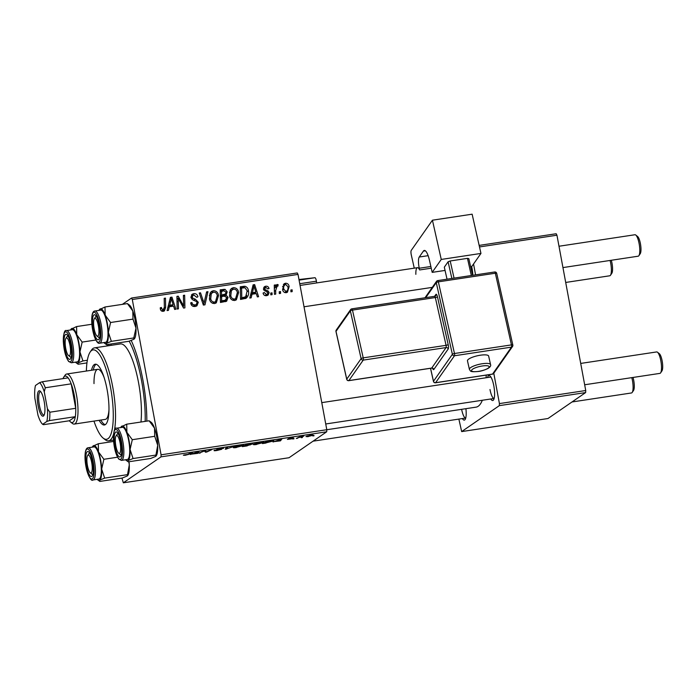 <?xml version="1.0" encoding="UTF-8"?>
<svg xmlns="http://www.w3.org/2000/svg" width="697" height="697" viewBox="0 0 697 697"><rect width="100%" height="100%" fill="white"/><g stroke="black" fill="none" stroke-linecap="round" stroke-linejoin="round"><path stroke-width="1.05" d="M465.901 408.677A12.659 3.293 81.4 0 1 465.134 419.498A12.659 3.293 81.4 0 1 462.372 418.566M461.632 409.322A10.847 2.823 -98.6 0 0 465.735 418.052L313.075 441.166M471.616 266.402A12.659 3.293 81.4 0 1 472.113 268.754A12.659 3.293 81.4 0 1 472.862 275.28M487.534 377.53A12.659 3.293 81.4 0 1 489.895 375.822A12.659 3.293 81.4 0 1 493.833 385.938A12.659 3.293 81.4 0 1 493.546 399.921A12.659 3.293 81.4 0 1 490.784 398.989M490 389.51A10.847 2.823 -98.6 0 0 494.147 398.475L325.734 423.976M131.219 340.485A65.1 16.955 81.4 0 1 142.841 379.813A65.1 16.955 81.4 0 1 146.823 421.136M293.977 438.805L292.723 438.997L293.934 438.579M302.446 437.524L301.191 437.716L302.411 437.298M256.496 444.503C253.839 444.834 252.889 444.747 253.647 444.233L260.661 442.22C263.405 441.872 264.346 441.968 263.501 442.499L256.461 444.311M273.041 441.976L281.823 439.032L280.482 440.844L272.997 441.732M247.182 445.888L242.347 446.62L247.383 444.25L253.089 443.78L247.147 445.705M226.856 448.964L225.253 449.208L226.403 447.422L227.666 447.23L226.691 448.763L235.133 446.106L226.813 448.72M184.618 454.862L187.789 454.409L191.361 452.728L192.633 452.536L188.939 454.278L185.141 455.298L183.337 455.219L184.539 454.88M200.3 452.989L199.028 453.181L204.09 450.802L205.415 450.602L206.329 451.83L211.827 449.635L206.791 452.004L205.467 452.205L204.526 450.985L200.231 452.614M204.552 450.732L204.674 451.395L204.474 450.741M121.966 478.081L123.325 482.812L289.046 457.729L326.701 431.783L160.981 456.866L161.085 454.81L326.797 429.718L326.701 431.783M123.325 482.812L160.981 456.866M190.342 454.496L199.124 451.551L197.782 453.364L190.298 454.252M222.36 448.493L218.083 449.077L221.69 449.295L217.02 450.48C214.519 450.837 213.604 450.793 214.284 450.34L220.4 449.504L216.811 449.286L220.984 448.223L223.571 448.337L222.291 448.546L222.369 448.049M220.4 449.504L220.278 449.068M217.473 448.981L217.577 449.521L216.811 449.286M236.414 447.544C233.756 447.875 232.807 447.788 233.556 447.274L240.578 445.261C243.314 444.913 244.264 445.008 243.419 445.549L236.379 447.352M287.53 439.363L290.78 438.988L288.192 438.822L291.451 437.995L293.646 438.021L289.447 438.701L292.052 438.779L287.382 439.389M266.01 443.039L262.429 443.58L267.465 441.21L271.987 440.548C273.677 440.417 274.165 440.556 273.459 440.957L265.975 442.856M308.065 436.697L305.948 436.549L311.306 434.989L313.328 435.172L308.039 436.549M297.61 438.256L296.338 438.448L299.998 436.723L303.805 436.165L297.541 437.882M314.059 435.764L312.805 435.956L314.016 435.538M238.618 292.522L236.361 299.823L234.68 300.494C231.796 300.398 230.088 298.83 229.54 295.781L230.184 290.065L231.665 288.34L233.425 287.652C236.388 287.756 238.121 289.386 238.618 292.522L237.442 293.332M252.018 294.247L251.155 297.837L249.796 298.046L253.116 284.838L254.649 284.611L258.596 296.713L257.332 296.905L256.304 293.594L252.018 294.247L250.484 295.293M161.504 310.967L163.142 309.843L164.361 307.272L164.187 298.307L165.459 298.107L165.642 307.394L164.422 310.888L163.325 311.298C161.66 311.437 160.667 310.653 160.345 308.945L160.249 307.804L161.477 307.455L161.565 308.544L163.142 309.843L163.725 309.616L161.547 311.001M198.314 302.271L196.911 305.844L195.195 306.471C192.633 306.715 191.126 305.513 190.682 302.855L191.91 302.515L192.564 304.293L195.012 305.016L196.258 304.554L197.077 302.576L196.554 301.548L192.886 299.937L190.969 297.453L192.137 294.247L193.74 293.664C195.953 293.472 197.356 294.483 197.939 296.713L196.746 297.297L193.966 295.11L192.886 295.502L192.206 297.183L192.886 298.22L195.291 299.179L198.314 302.271L197.112 303.099M207.959 291.677L204.97 304.833L203.367 305.068L199.229 293.001L200.501 292.81L204.047 303.151L206.608 291.877L207.959 291.677L206.408 292.749M218.527 295.563L216.279 302.864L214.589 303.535C211.714 303.439 209.997 301.871 209.448 298.821L210.093 293.106L211.583 291.381L213.334 290.701C216.305 290.797 218.03 292.426 218.527 295.563L217.351 296.373M292.139 289.821L292.174 291.625L290.919 291.816L290.849 290.013L292.139 289.821L290.876 290.684M122.358 304.362L131.541 298.028L297.262 272.945L298.02 274.418L132.299 299.501L161.085 454.81M298.02 274.418L326.797 429.718M228.058 297.384L226.63 301.235L220.452 302.481L220.208 289.821L225.018 289.307L227.196 291.851L226.089 295.119L228.058 297.384L226.839 298.229M169.31 306.767L168.456 310.357L167.088 310.566L170.416 297.358L171.95 297.131L175.897 309.233L174.633 309.424L173.605 306.114L169.31 306.767L167.785 307.813M178.31 301.113L178.415 308.849L177.143 309.041L176.916 296.373L178.24 296.173L183.642 306.131L183.381 295.397L184.653 295.206L184.905 307.865L183.581 308.065L178.153 298.133L178.31 301.113L177.021 302.001M265.801 287.373L264.703 288.811L264.965 289.516L268.188 291.067L269.12 292.609L268.092 295.127L266.637 295.659C264.712 295.868 263.527 295.005 263.074 293.071L264.276 292.548L266.489 294.526L267.343 294.212L267.883 292.897L263.492 289.194L264.433 286.694L265.644 286.24C267.413 286.023 268.537 286.781 269.016 288.532L267.787 288.889L265.801 287.373L263.44 288.819M246.006 298.316L240.543 299.44L240.299 286.781L244.882 286.249C246.982 286.92 248.176 288.419 248.446 290.745C249.108 293.881 248.289 296.408 246.006 298.316L246.346 298.107M289.133 286.545L287.469 292.209L286.249 292.688C284.21 292.723 282.991 291.677 282.59 289.56L284.149 283.749L285.509 283.235C287.573 283.261 288.785 284.359 289.133 286.545L287.966 287.356M280.525 291.573L280.56 293.385L279.305 293.576L279.236 291.773L280.525 291.573L279.262 292.444M277.214 285.97L275.69 290.431L275.716 294.117L274.444 294.308L274.261 285.099L275.542 284.907L275.559 286.815L277.223 284.489L278.138 284.681L277.903 286.162L276.814 286.145L274.33 288.445M276.761 284.681L276.326 285.108M272.048 292.862L272.083 294.665L270.828 294.857L270.767 293.054L272.048 292.862L270.793 293.725M458.87 419.097L461.667 431.591L547.981 418.522L585.637 392.577L499.322 405.645L499.427 403.589L585.733 390.52L585.637 392.577M461.667 431.591L499.322 405.645M479.153 245.405L556.197 233.739L556.947 235.211L585.733 390.52M556.947 235.211L479.492 246.938M473.551 263.989L475.563 274.871M493.79 373.209L499.427 403.589M326.797 429.735L476.06 407.144A68.715 17.895 -98.6 0 0 482.333 400.27M486.105 377.748A68.715 17.895 -98.6 0 0 486.192 375.108M108.802 345.695A65.1 16.955 81.4 0 1 108.976 344.301M132.299 299.501L131.541 298.028M220.226 290.736L223.301 290.483L225.018 289.307M223.301 290.483L224.007 290.736M226.002 292.679L227.196 291.851M225.567 293.942L224.634 296.086M224.687 296.086L226.089 295.119M226.42 299.414L225.68 301.67M223.571 301.383L225.959 299.849L225.279 300.207L226.795 297.541L224.277 296.129L221.611 296.539L221.698 300.816L225.279 300.207L222.343 301.635L224.051 300.459M220.444 301.923L222.343 301.635M220.33 296.164L223.868 295.11M221.507 291.111L221.585 295.058L225.575 293.925L225.95 292.095L223.659 290.78L220.252 291.973M220.33 295.92L221.585 295.058M223.571 295.38L225.575 293.925M220.357 297.401L221.611 296.539M220.444 301.679L221.698 300.816M210.799 292.087L213.334 290.701M211.627 291.877L213.7 292.13M216.898 299.849L215.373 303.334M212.515 303.282L215.53 301.627L217.246 295.624C216.889 293.402 215.661 292.243 213.561 292.148L210.686 293.785L209.327 295.528M212.698 303.256L215.53 301.627M209.544 295.084L211.261 293.907L210.721 298.691C211.104 300.869 212.341 301.993 214.415 302.08M209.597 299.466L210.721 298.691M212.402 292.609L211.261 293.907M199.42 293.55L200.501 292.81M202.966 303.901L204.047 303.151M203.881 303.265L203.48 305.059M190.778 303.3L191.91 302.515M190.873 303.674L191.971 302.916M191.466 305.042L192.564 304.293M192.825 306.244L195.012 305.016M193.296 306.201L196.258 304.554M191.405 294.979L193.74 293.664M192.032 294.84L194.167 295.092M197.277 297.157L197.939 296.713M192.886 295.502L190.9 296.905M191.091 297.959L192.206 297.183M191.701 299.03L192.886 298.22M196.676 304.18L195.962 306.297M160.266 308.292L161.477 307.455M160.432 309.329L161.565 308.544M164.196 298.978L165.459 298.107M164.335 308.292L165.642 307.394M163.908 309.459L163.438 311.28M170.173 298.316L171.95 297.131M170.242 298.307L170.512 299.135M172.473 305.164L172.821 306.236M168.143 306.375L171.445 305.878L173.161 304.694L171.262 298.621L169.737 305.216L173.161 304.694M168.169 306.297L169.737 305.216M169.859 299.588L171.262 298.621M176.933 297.079L178.24 296.173M176.951 298.089L177.308 298.717M182.806 306.715L183.642 306.131M183.389 296.077L184.653 295.206M183.137 306.48L183.154 307.333M176.968 298.952L178.153 298.133M263.135 293.332L264.276 292.548M264.999 295.554L266.489 294.526M265.182 295.606L267.343 294.212M263.745 287.452L265.644 286.24M263.936 287.417L265.4 287.486M263.588 289.577L264.703 288.811M263.919 290.24L264.965 289.516M267.029 291.869L268.188 291.067M267.875 293.463L269.12 292.609M267.456 294.134L267.082 295.572M252.88 285.796L254.649 284.611M252.941 285.787L253.211 286.615M255.18 292.644L255.52 293.716M250.85 293.855L254.152 293.359L255.86 292.174L253.961 286.101L252.436 292.696L255.86 292.174M250.868 293.777L252.436 292.696M252.558 287.068L253.961 286.101M240.317 287.695L243.166 287.434L244.882 286.249M243.166 287.434L244.116 287.713M247.287 291.546L248.446 290.745M246.782 295.354L245.414 298.586M240.535 298.882L243.941 297.959L245.649 296.783L247.182 290.858L245.048 287.756L241.598 288.07L241.789 297.767L245.649 296.783M240.334 288.933L241.598 288.07M240.526 298.638L241.789 297.767M241.685 298.708L243.401 297.523M230.881 289.046L233.425 287.652M231.709 288.837L233.783 289.089M236.98 296.809L235.464 300.294M232.606 300.241L235.612 298.586L237.337 292.583C236.971 290.361 235.743 289.203 233.652 289.107L230.777 290.745L229.409 292.487M232.789 300.215L235.612 298.586M229.635 292.043L231.343 290.867L230.803 295.65C231.195 297.828 232.423 298.952 234.497 299.039M229.688 296.425L230.803 295.65M232.484 289.569L231.343 290.867M283.383 284.498L285.509 283.235M283.792 284.411L285.151 284.533M287.486 290.361L286.572 292.618M284.838 292.574L286.049 291.564C287.748 290.544 288.358 288.933 287.878 286.728L285.665 284.367L282.546 286.563M285.665 284.367C283.897 285.361 283.287 286.99 283.827 289.238L286.049 291.564L284.672 292.513M282.694 290.013L283.827 289.238M274.278 285.779L275.542 284.907M274.313 287.678L275.559 286.815M275.515 285.665L276.43 285.866L278.138 284.681M276.43 285.866L276.334 286.476M205.179 450.637L205.467 452.205M197.565 452.205L197.782 453.364M196.24 452.492L193.679 453.364L197.103 452.841L197.852 451.926L196.197 452.257M226.438 447.422L226.691 448.763M237.259 445.923L234.628 447.308L234.532 446.777M234.723 446.699L236.849 447.282L242.199 445.714L242.303 445.061M240.151 445.322L237.294 446.124M242.199 445.714L240.186 445.505M248.027 444.146L246.494 445.069L250.702 444.372L251.826 443.588M250.179 443.823L248.062 444.329M251.817 443.972L250.214 444.006M245.832 444.974L244.203 446.15L250.362 444.451M248.533 444.764L245.902 445.348M250.345 444.904L248.568 444.947M280.272 439.685L280.482 440.844M278.939 439.973L276.387 440.844L279.811 440.321L280.56 439.406L278.896 439.737M268.153 441.288L264.294 443.109L272.222 441.14L268.118 441.105M271.473 440.609L272.222 441.14M257.35 442.883L254.719 444.268L254.614 443.736M254.814 443.658L256.94 444.242L262.281 442.673L262.386 442.02M260.242 442.281L257.385 443.083M262.281 442.673C262.865 442.29 262.194 442.229 260.269 442.464M310.958 435.041L307.089 436.505L307.002 436.043M307.168 435.973L308.344 436.505L312.169 434.876M312.073 435.364L310.984 435.181M69.988 345.372A9.044 2.352 -98.6 0 0 65.919 338.333A9.044 2.352 -98.6 0 0 65.71 348.317A9.044 2.352 -98.6 0 0 68.524 355.548A9.044 2.352 -98.6 0 0 69.988 345.372M65.919 338.333L67.252 336.363A10.847 2.823 81.4 0 1 67.905 335.867M611.295 260.269A9.044 2.352 81.4 0 1 612.018 263.309A9.044 2.352 81.4 0 1 611.809 273.302L610.467 275.263A10.847 2.823 -98.6 0 0 610.72 263.274A10.847 2.823 -98.6 0 0 610.084 260.451M69.988 356.637A10.847 2.823 -98.6 0 0 71.146 357.317A10.847 2.823 81.4 0 1 70.38 357.03L68.524 355.548M565.703 282.451L609.779 275.777A10.847 2.823 -98.6 0 0 610.467 275.263M635.751 235.028L637.616 236.51A9.044 2.352 81.4 0 1 640.43 243.732A9.044 2.352 81.4 0 1 640.221 253.725L638.879 255.686A10.847 2.823 -98.6 0 0 639.132 243.697A10.847 2.823 -98.6 0 0 635.751 235.028A10.847 2.823 -98.6 0 0 634.941 234.741L558.994 246.241M98.399 325.795A9.044 2.352 -98.6 0 0 94.33 318.756A9.044 2.352 -98.6 0 0 94.121 328.74A9.044 2.352 -98.6 0 0 96.935 335.971A9.044 2.352 -98.6 0 0 98.399 325.795M94.33 318.756L95.663 316.786A10.847 2.823 81.4 0 1 96.317 316.29M562.949 267.587L638.191 256.2A10.847 2.823 -98.6 0 0 638.879 255.686M99.558 337.74A10.847 2.823 81.4 0 1 98.791 337.453L96.935 335.971M633.015 377.452A9.044 2.352 81.4 0 1 633.739 380.501A9.044 2.352 81.4 0 1 633.529 390.486L632.188 392.446A10.847 2.823 -98.6 0 0 632.44 380.466A10.847 2.823 -98.6 0 0 631.804 377.635M572.01 401.969L631.499 392.96A10.847 2.823 -98.6 0 0 632.188 392.446M87.43 465.5A9.044 2.352 -98.6 0 0 90.244 472.732A9.044 2.352 -98.6 0 0 91.708 462.555A9.044 2.352 -98.6 0 0 87.63 455.516A9.044 2.352 -98.6 0 0 87.43 465.5M92.867 474.5A10.847 2.823 81.4 0 1 92.1 474.213L90.244 472.732M87.63 455.516L88.972 453.555A10.847 2.823 81.4 0 1 89.625 453.05M115.841 445.932A9.044 2.352 -98.6 0 0 118.656 453.155A9.044 2.352 -98.6 0 0 120.119 442.978A9.044 2.352 -98.6 0 0 116.05 435.939A9.044 2.352 -98.6 0 0 115.841 445.932M120.119 454.244A10.847 2.823 -98.6 0 0 121.278 454.923A10.847 2.823 81.4 0 1 120.511 454.636L118.656 453.155M657.471 352.212L659.336 353.693A9.044 2.352 81.4 0 1 662.15 360.924A9.044 2.352 81.4 0 1 661.941 370.909L660.599 372.869A10.847 2.823 -98.6 0 0 660.852 360.889A10.847 2.823 -98.6 0 0 657.471 352.212A10.847 2.823 -98.6 0 0 656.661 351.933L580.714 363.425M584.67 384.77L659.911 373.383A10.847 2.823 -98.6 0 0 660.599 372.869M116.05 435.939L117.384 433.978A10.847 2.823 81.4 0 1 118.037 433.473M70.989 329.228A17.599 4.583 -98.6 0 1 71.564 328.618A17.599 4.583 81.4 0 1 74.074 329.489A17.599 4.583 81.4 0 1 76.766 334.726L76.574 326.571L70.989 329.228A17.599 4.583 -98.6 0 0 70.589 329.969M67.365 335.118A12.659 3.293 81.4 0 1 71.216 347.132A12.659 3.293 81.4 0 1 70.554 358.763A12.659 3.293 81.4 0 1 68.332 358.572A12.659 3.293 81.4 0 1 64.141 343.194A12.659 3.293 81.4 0 1 66.903 334.656A12.659 3.293 81.4 0 1 67.365 335.118M74.126 330.718A16.275 4.234 -98.6 0 0 72.314 329.707L66.45 330.596A16.275 4.234 81.4 0 1 68.262 331.606A16.275 4.234 81.4 0 1 73.473 349.241A16.275 4.234 81.4 0 1 71.321 362.78L77.184 361.891A16.275 4.234 -98.6 0 0 79.345 348.352A16.275 4.234 -98.6 0 0 74.126 330.718M91.873 324.253L76.574 326.571M82.159 342.088L76.766 334.726A17.599 4.583 81.4 0 1 79.955 351.907L82.159 342.088L95.829 340.023M107.12 344.579L107.39 345.904M82.943 360.924L79.955 351.907A17.599 4.583 81.4 0 1 77.933 362.98L82.943 360.924L87.352 360.262M86.951 362.902L78.134 364.243L76.069 362.745A17.599 4.583 81.4 0 1 75.459 362.152M78.134 364.243L77.933 362.98A17.599 4.583 81.4 0 1 76.069 362.745M107.347 344.545A17.599 4.583 81.4 0 1 107.469 345.895M108.366 332.33A17.599 4.583 81.4 0 1 108 339.666A17.599 4.583 81.4 0 1 106.345 343.403L111.354 341.347L108.366 332.33L110.57 322.511L105.177 315.149L104.986 306.994L99.401 309.651A17.599 4.583 81.4 0 1 99.976 309.041A17.599 4.583 81.4 0 1 105.177 315.149A17.599 4.583 -98.6 0 1 108.366 332.33M99.741 336.939A12.659 3.293 81.4 0 1 98.965 339.186A12.659 3.293 81.4 0 1 94.182 333.279A12.659 3.293 81.4 0 1 92.779 317.597A12.659 3.293 81.4 0 1 95.315 315.079A12.659 3.293 81.4 0 1 99.105 324.436A12.659 3.293 81.4 0 1 99.741 336.939M107.634 338.655A16.275 4.234 -98.6 0 0 106.353 320.489A16.275 4.234 -98.6 0 0 100.725 310.13L94.862 311.019A16.275 4.234 81.4 0 1 100.49 321.369A16.275 4.234 81.4 0 1 101.771 339.544A16.275 4.234 81.4 0 1 99.732 343.203L105.596 342.314A16.275 4.234 -98.6 0 0 107.634 338.655M134.443 338.751A17.599 4.583 81.4 0 0 134.547 338.611A17.599 4.583 81.4 0 0 135.985 328.148A17.599 4.583 81.4 0 0 132.796 310.967A17.599 4.583 81.4 0 0 129.468 305.094L127.403 303.596L132.796 310.967L132.996 319.121L135.985 328.148L133.772 337.958L111.354 341.347M132.996 319.121L110.57 322.511M133.772 337.958L133.963 339.221L128.962 341.269L106.545 344.666L104.48 343.168A17.599 4.583 81.4 0 1 103.87 342.575M134.547 338.611L133.963 339.221M106.545 344.666L106.345 343.403A17.599 4.583 81.4 0 1 104.48 343.168M127.403 303.596L104.986 306.994M99 310.392A17.599 4.583 81.4 0 1 99.401 309.651M128.84 461.762L129.285 464.908A17.599 4.583 81.4 0 1 128.928 472.244A17.599 4.583 81.4 0 1 127.847 475.38A17.599 4.583 81.4 0 1 127.751 475.52M129.067 461.728A17.599 4.583 81.4 0 1 129.285 464.908L127.272 475.981L122.271 478.037L99.845 481.427L97.789 479.928A17.599 4.583 81.4 0 1 97.179 479.336M127.847 475.38L127.272 475.981M86.088 454.366A12.659 3.293 81.4 0 1 88.624 451.848A12.659 3.293 81.4 0 1 92.413 461.205A12.659 3.293 81.4 0 1 93.049 473.699A12.659 3.293 81.4 0 1 92.265 475.946A12.659 3.293 81.4 0 1 87.491 470.048A12.659 3.293 81.4 0 1 86.088 454.366M93.041 479.963L98.904 479.074A16.275 4.234 -98.6 0 0 100.943 475.415A16.275 4.234 -98.6 0 0 99.662 457.249A16.275 4.234 -98.6 0 0 94.034 446.89L88.162 447.779A16.275 4.234 81.4 0 1 93.799 458.138A16.275 4.234 81.4 0 1 95.08 476.304A16.275 4.234 81.4 0 1 93.041 479.963C91.577 481.427 89.556 478.438 86.959 471.006C85.121 463.827 84.581 457.52 85.356 452.083C85.923 449.216 86.855 447.788 88.162 447.779M113.594 441.436L98.294 443.754L92.858 446.202M117.549 457.206L103.879 459.279L98.486 451.909L98.294 443.754M127.081 474.718L104.655 478.116L101.666 469.09L103.879 459.279M99.845 481.427L99.654 480.163L104.655 478.116M92.309 447.152A17.599 4.583 81.4 0 1 92.71 446.411A17.599 4.583 81.4 0 1 93.285 445.801A17.599 4.583 81.4 0 1 98.486 451.909A17.599 4.583 81.4 0 1 101.666 469.09A17.599 4.583 81.4 0 1 99.654 480.163A17.599 4.583 81.4 0 1 97.789 479.928M154.717 436.305L157.705 445.331A17.599 4.583 81.4 0 0 154.516 428.15L149.123 420.788L151.188 422.286A17.599 4.583 81.4 0 1 151.824 422.913A17.599 4.583 81.4 0 1 154.516 428.15L154.717 436.305L132.291 439.702L126.898 432.332L126.706 424.177L121.121 426.834A17.599 4.583 81.4 0 1 121.696 426.233A17.599 4.583 81.4 0 1 126.898 432.332A17.599 4.583 81.4 0 1 130.078 449.513L132.291 439.702M156.163 455.943A17.599 4.583 81.4 0 0 156.259 455.803A17.599 4.583 81.4 0 0 157.705 445.331L155.684 456.404L150.683 458.46L128.265 461.85L128.065 460.586A17.599 4.583 81.4 0 1 126.201 460.351A17.599 4.583 81.4 0 1 125.591 459.759M128.265 461.85L126.201 460.351M118.464 456.187A12.659 3.293 81.4 0 1 114.273 440.8A12.659 3.293 81.4 0 1 117.035 432.271A12.659 3.293 81.4 0 1 117.497 432.724A12.659 3.293 81.4 0 1 121.348 444.738A12.659 3.293 81.4 0 1 120.686 456.369A12.659 3.293 81.4 0 1 118.464 456.187M121.452 460.386L127.316 459.497A16.275 4.234 -98.6 0 0 129.468 445.967A16.275 4.234 -98.6 0 0 124.258 428.324A16.275 4.234 -98.6 0 0 122.445 427.313L116.573 428.202A16.275 4.234 81.4 0 1 118.385 429.213A16.275 4.234 81.4 0 1 123.604 446.855A16.275 4.234 81.4 0 1 121.452 460.386L118.769 459.079C115.737 454.618 113.96 447.779 113.428 438.561C113.698 430.694 114.752 427.244 116.573 428.202M156.259 455.803L155.684 456.404M155.492 455.141L133.075 458.539L130.078 449.513A17.599 4.583 -98.6 0 1 128.065 460.586L133.075 458.539M149.123 420.788L126.706 424.177M120.72 427.575A17.599 4.583 81.4 0 1 121.121 426.834M99.113 420.317A30.738 8.007 -98.6 0 0 104.419 424.996A30.738 8.007 -98.6 0 0 107.094 389.588A30.738 8.007 -98.6 0 0 95.219 364.209A30.738 8.007 -98.6 0 0 91.534 370.255M100.838 420.056A30.738 8.007 -98.6 0 0 105.256 424.682M93.964 421.093A45.209 11.771 -98.6 0 0 103.191 438.117A45.209 11.771 -98.6 0 0 110.518 387.236A45.209 11.771 -98.6 0 0 90.157 352.037A45.209 11.771 -98.6 0 0 86.384 371.031M90.157 352.037L91.499 350.077A47.013 12.241 81.4 0 1 94.504 347.855A47.013 12.241 81.4 0 1 112.67 386.678A47.013 12.241 81.4 0 1 114.508 430.014M140.968 422.016A47.013 12.241 -98.6 0 0 138.564 382.758A47.013 12.241 -98.6 0 0 120.398 343.935L94.504 347.855M145.176 421.38A59.672 15.543 -98.6 0 0 141.561 380.693A59.672 15.543 -98.6 0 0 129.18 341.199M111.198 343.961A59.672 15.543 -98.6 0 0 110.936 345.372M108.967 409.749A25.319 6.595 81.4 0 1 105.334 419.376L74.257 424.081A25.319 6.595 81.4 0 1 72.366 423.419L70.502 421.938A23.506 6.125 -98.6 0 0 72.993 422.251A23.506 6.125 -98.6 0 0 75.311 416.675A23.506 6.125 -98.6 0 0 75.72 408.294A23.506 6.125 -98.6 0 0 71.19 383.838A23.506 6.125 -98.6 0 0 68.114 377.852A23.506 6.125 -98.6 0 0 64.49 376.363A23.506 6.125 -98.6 0 0 63.723 377.173A23.506 6.125 -98.6 0 0 63 378.628M94.008 383.594A25.319 6.595 81.4 0 1 97.754 369.314A25.319 6.595 81.4 0 1 104.071 377.425M113.541 434.214A47.013 12.241 81.4 0 1 108.584 440.826A47.013 12.241 81.4 0 1 105.055 439.598L103.191 438.117M96.108 364.261A30.738 8.007 -98.6 0 0 93.267 369.994M43.449 416.022A12.842 3.346 81.4 0 1 38.091 405.584A12.842 3.346 81.4 0 1 38.805 390.956A12.842 3.346 81.4 0 1 40.165 391.13A12.842 3.346 81.4 0 1 44.434 402.988A12.842 3.346 81.4 0 1 43.867 415.578A12.842 3.346 81.4 0 1 43.449 416.022M40.748 391.731A11.753 3.058 -98.6 0 0 40.4 391.714A11.753 3.058 -98.6 0 0 40.034 391.862A11.753 3.058 -98.6 0 0 39.25 404.521A11.753 3.058 -98.6 0 0 43.92 414.95A11.753 3.058 -98.6 0 0 44.242 414.828M63.723 377.173L65.065 375.213A25.319 6.595 81.4 0 1 65.893 374.341A25.319 6.595 81.4 0 1 66.685 374.019A25.319 6.595 81.4 0 1 76.74 396.48A25.319 6.595 81.4 0 1 75.049 423.75A25.319 6.595 81.4 0 1 74.257 424.081M70.502 421.938A23.506 6.125 -98.6 0 1 69.378 420.761L75.311 416.675L49.417 420.596L46.777 421.485A21.703 5.654 -98.6 0 0 47.405 408.712L44.259 391.784A21.703 5.654 -98.6 0 0 39.581 382.662L35.477 385.493A21.703 5.654 -98.6 0 0 34.85 398.266L37.986 415.194A21.703 5.654 -98.6 0 0 42.674 424.316L46.777 421.485M47.405 408.712L49.827 412.215L75.72 408.294L71.19 383.838L45.296 387.759L44.259 391.784M42.674 424.316L43.484 424.682L69.378 420.761M39.581 382.662L42.221 381.773A23.506 6.125 81.4 0 1 45.296 387.759M68.114 377.852L42.221 381.773M49.827 412.215A23.506 6.125 81.4 0 1 49.417 420.596M480.329 355.217A10.847 2.762 167.3 0 0 467.469 360.837L469.395 369.366A10.847 2.762 -12.7 0 1 482.246 363.747A10.847 2.762 -12.7 0 1 490.557 364.601L488.641 356.071A10.847 2.762 167.3 0 0 480.329 355.217M480.956 253.429L441.253 259.441L432.428 220.2L472.13 214.188L480.956 253.429L471.886 266.367L470.597 266.559M445.052 270.427L432.184 272.37L441.253 259.441M451.856 278.46L448.101 261.776L444.32 267.169L447.03 279.192M448.101 261.776L450.201 260.974L454.061 278.129M471.32 275.515L467.469 258.36L450.201 260.974M467.469 258.36L468.811 258.639L472.566 275.324M432.184 272.37L429.491 260.434A14.463 3.764 81.4 0 0 424.307 250.441A14.463 3.764 81.4 0 0 423.401 251.094L419.245 257.019L428.141 255.668M414.262 268.153L411.274 254.867A3.616 0.941 -98.6 0 1 411.265 250.371L432.428 220.2M415.848 274.33A10.847 2.823 81.4 0 1 417.433 267.674A10.847 2.823 81.4 0 1 419.333 269.364L419.272 268.24A9.044 2.352 81.4 0 1 419.245 257.019M419.655 269.948L431.243 268.197M299.074 280.124L314.931 277.72L298.961 279.523M314.931 277.72A3.616 0.941 81.4 0 1 316.403 281.196L316.656 282.93M221.585 290.536L223.301 289.351M221.916 295.929L223.632 294.744M201.895 300.764L203.027 299.989M193.679 300.285L195.291 299.179M169.153 302.385L170.721 301.296M179.721 301.296L180.75 300.581M181.551 304.502L182.553 303.814M264.912 291.015L266.149 290.161M251.852 289.865L253.429 288.776M241.598 287.504L243.305 286.328M274.391 291.329L275.69 290.431M226.882 447.352L227.048 448.284M67.26 332.765A15.186 3.955 -98.6 0 0 63.357 341.574A15.186 3.955 -98.6 0 0 68.428 360.924A15.186 3.955 -98.6 0 0 72.331 352.116A15.186 3.955 -98.6 0 0 67.26 332.765M100.438 338.864A15.186 3.955 -98.6 0 0 97.998 317.71A15.186 3.955 -98.6 0 0 92.082 315.671A15.186 3.955 -98.6 0 0 94.522 336.825A15.186 3.955 -98.6 0 0 100.438 338.864M85.391 452.431A15.186 3.955 -98.6 0 0 87.831 473.585A15.186 3.955 -98.6 0 0 93.746 475.633A15.186 3.955 -98.6 0 0 91.307 454.47A15.186 3.955 -98.6 0 0 85.391 452.431M118.56 458.53A15.186 3.955 -98.6 0 0 122.463 449.722A15.186 3.955 -98.6 0 0 117.392 430.38A15.186 3.955 -98.6 0 0 113.489 439.188A15.186 3.955 -98.6 0 0 118.56 458.53M482.246 365.995A9.044 2.3 167.3 0 0 471.73 369.994A9.044 2.3 167.3 0 0 478.473 371.388A9.044 2.3 167.3 0 0 488.989 367.38A9.044 2.3 167.3 0 0 482.246 365.995M430.563 368.286L433.482 381.259L452.379 354.311L436.261 282.651L425.736 297.654M434.579 296.321L435.913 294.413A1.812 1.682 -145 0 1 434.797 296.33M448.18 344.527A1.812 0.462 167.3 0 1 446.071 345.329L435.329 297.549L352.473 310.095L363.215 357.866L446.071 345.329A1.812 0.47 81.4 0 1 446.08 347.568L363.224 360.114L348.866 380.588L431.722 368.051L446.08 347.568A1.812 1.682 -145 0 1 448.188 349.014A3.616 0.941 -98.6 0 0 448.18 344.527L437.437 296.748A3.616 0.941 -98.6 0 0 435.913 294.413M448.188 349.014L433.83 369.488A3.616 0.941 -98.6 0 1 432.645 368.347M430.859 266.489L419.272 268.24M425.362 250.798L423.401 251.094M494.565 272.057A1.812 0.47 81.4 0 1 494.678 271.978A1.812 0.47 81.4 0 1 495.332 273.224L438.361 281.849L454.479 353.51L511.45 344.893L495.332 273.224A1.812 0.462 -12.7 0 1 496.717 273.372A1.812 0.462 -12.7 0 1 496.682 273.503M492.309 374.115A1.812 0.47 81.4 0 0 492.448 374.158A1.812 1.812 0 0 0 493.65 373.409A1.812 1.682 -145 0 1 492.552 374.08A1.812 0.47 81.4 0 1 492.448 374.158L435.477 382.784A1.812 0.47 81.4 0 0 435.59 382.705L492.552 374.08L511.45 347.132L454.488 355.758L435.59 382.705A1.812 1.682 -145 0 1 433.482 381.259A1.812 0.462 -12.7 0 0 433.447 381.39A1.812 1.812 0 0 0 435.477 382.784A1.812 0.47 81.4 0 1 435.329 382.723M346.827 379.403A1.812 0.462 167.3 0 1 346.714 379.281A1.812 1.812 0 0 0 348.753 380.675A1.812 0.47 81.4 0 0 348.866 380.588A1.812 1.682 35 0 1 346.749 379.151A1.812 0.462 167.3 0 0 346.714 379.281L335.971 331.511A1.812 1.812 0 0 1 336.25 330.073A1.812 1.682 35 0 0 336.006 331.371L346.749 379.151L361.116 358.667L350.364 310.897L336.006 331.371A1.812 0.462 -12.7 0 0 335.971 331.511A1.812 0.462 -12.7 0 0 336.059 331.615M433.83 369.488A1.812 1.682 -145 0 0 431.722 368.051A1.812 0.47 81.4 0 1 431.609 368.129L348.753 380.675A1.812 0.47 81.4 0 1 348.596 380.614M432.689 368.164L431.609 368.129A1.812 0.47 81.4 0 1 431.478 368.086M361.116 358.667A1.812 1.682 35 0 0 363.224 360.114A1.812 0.47 81.4 0 0 363.215 357.866A1.812 0.462 167.3 0 0 361.116 358.667M350.364 310.897A1.812 0.462 -12.7 0 1 352.473 310.095A1.812 0.47 81.4 0 0 351.819 308.849A1.812 1.812 0 0 0 350.617 309.599A1.812 1.682 35 0 0 350.364 310.897M434.571 296.382A1.812 0.47 81.4 0 1 434.684 296.303L351.819 308.849A1.812 0.47 81.4 0 0 351.715 308.928A1.812 1.682 35 0 0 350.617 309.599L336.25 330.073M435.669 295.72L434.684 296.303A1.812 0.47 81.4 0 1 435.329 297.549A1.812 0.462 -12.7 0 0 437.437 296.748M452.379 354.311A1.812 1.682 35 0 0 454.488 355.758A1.812 0.47 81.4 0 0 454.479 353.51A1.812 0.462 -12.7 0 0 452.379 354.311M433.56 381.512A1.812 0.462 -12.7 0 1 433.447 381.39L430.502 368.295M493.65 373.409L512.548 346.47A1.812 1.812 0 0 0 512.835 345.032A1.812 0.462 -12.7 0 0 511.45 344.893A1.812 0.47 81.4 0 1 511.45 347.132A1.812 1.682 35 0 0 512.792 345.163A1.812 0.462 -12.7 0 0 512.835 345.032L496.717 273.372A1.812 1.812 0 0 0 494.678 271.978L437.716 280.603A1.812 0.47 81.4 0 1 438.361 281.849A1.812 0.462 -12.7 0 0 436.261 282.651A1.812 1.682 35 0 1 437.603 280.682A1.812 0.47 81.4 0 1 437.716 280.603A1.812 1.812 0 0 0 436.505 281.353L424.996 297.767M316.403 281.196L299.736 283.714M417.433 267.674L300.058 285.439M432.288 287.373L304.014 306.785M321.779 402.631L490.897 377.025M66.45 330.596C64.621 329.637 63.566 333.088 63.296 340.955C63.828 350.173 65.605 357.012 68.637 361.464L71.321 362.78M94.862 311.019C93.555 311.019 92.614 312.456 92.048 315.314C91.22 321.683 91.969 328.696 94.295 336.355C96.36 341.73 98.172 344.013 99.732 343.203M108.584 440.826L113.498 440.086M66.685 374.019L97.754 369.314M469.395 369.366C470.797 370.961 469.168 372.276 478.36 371.466C480.921 371.24 484.084 370.264 487.839 368.539C490.209 367.04 491.115 365.733 490.557 364.601"/></g></svg>
